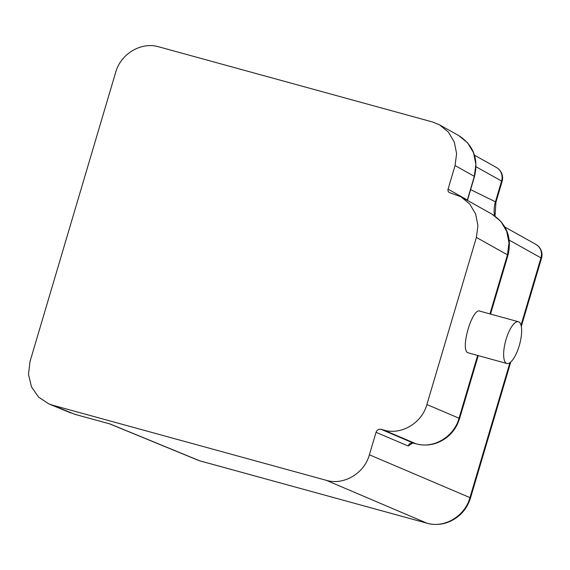 <?xml version="1.0" encoding="UTF-8"?>
<svg xmlns="http://www.w3.org/2000/svg" width="570" height="570" viewBox="0 0 570 570"><rect width="100%" height="100%" fill="white"/><g stroke="black" fill="none" stroke-linecap="round" stroke-linejoin="round"><path stroke-width="0.85" d="M449.352 192.56L460.938 196.785L469.744 204.017L475.629 213.978L477.931 225.542L476.385 237.434L426.894 404.529L459.042 418.223C454.062 436.834 433.407 449.082 415.965 443.774L416.314 443.866M461.166 196.914L492.017 214.156L500.838 221.395L506.716 231.356L509.01 242.92L507.457 254.804A12.034 0.684 16.5 0 1 507.984 255.182L490.542 314.077M449.951 192.803C448.334 192.176 447.707 190.964 448.063 189.169L455.067 165.542L456.606 153.651L454.304 142.087L448.426 132.126L439.62 124.894L432.459 121.966L158.745 46.818C141.339 41.525 120.69 53.772 115.667 72.369L29.996 361.601L28.5 374.497L31.5 386.88L38.61 397.133L48.885 403.916L52.597 405.184L326.311 480.325C343.717 485.626 364.373 473.371 369.389 454.782L376.043 432.302C376.998 429.915 378.672 428.925 381.074 429.324L383.817 430.079L415.965 443.774L413.535 443.104M426.894 404.529C421.871 423.125 401.223 435.373 383.817 430.079M506.901 363.51A21.667 7.196 -74.6 0 1 506.495 363.354A21.667 7.196 -74.6 0 1 505.875 340.083A21.667 7.196 -74.6 0 1 518.379 321.722A21.667 7.196 -74.6 0 1 518.786 321.872A21.667 7.196 -74.6 0 1 519.405 345.149A21.667 7.196 -74.6 0 1 506.901 363.51L468.034 352.794C459.598 350.123 472.651 306.076 480.318 311.313M458.672 135.546L467.706 142.906L473.584 152.86L475.886 164.431L474.333 176.315L467.25 200.312M52.597 405.184L74.706 414.276L110.288 424.044L199.65 460.788A12.034 11.272 112.4 0 1 198.417 460.368A12.034 12.034 0 0 0 199.814 460.845A12.034 3.997 105.4 0 0 199.977 460.881M326.311 480.325L426.88 523.174C444.322 528.483 464.97 516.235 469.958 497.624L509.922 362.705M477.632 355.473L459.042 418.223L459.577 418.608L457.503 424.023C453 433.228 445.975 439.584 436.428 443.104C429.716 445.398 422.954 445.64 416.128 443.83L412.188 442.883M489.944 313.913L507.457 254.804L476.385 237.434M381.074 429.324L413.222 443.018C410.813 442.619 409.139 443.61 408.198 446.004L412.808 442.983M455.067 165.542L474.518 176.451L467.514 200.106L448.063 189.169M74.82 414.305L109.946 423.952M476.057 166.775L501.579 181.039A12.034 0.684 16.5 0 1 502.113 181.417A12.034 12.034 0 0 0 496.442 167.495A12.034 11.386 119.2 0 1 501.579 181.039L495.43 201.809L470.62 189.618M509.245 240.155L540.966 257.889A12.034 0.684 16.5 0 1 541.5 258.274A12.034 12.034 0 0 0 535.828 244.345A12.034 11.386 119.2 0 1 540.966 257.889L521.016 325.242M376.043 432.302L408.198 446.004M494.546 215.724A30.068 28.308 115.6 0 1 495.43 201.809A12.034 0.684 16.5 0 1 495.957 202.186L502.113 181.417M369.389 454.782L469.958 497.624A12.034 0.684 -163.5 0 1 470.485 498.009L510.77 362.021M470.485 498.009C466.659 509.929 458.928 518.094 447.3 522.512C440.603 524.799 433.848 525.034 427.044 523.224L199.65 460.788A12.034 3.997 105.4 0 0 199.814 460.845L427.222 523.267M459.577 418.608L478.23 355.637M492.017 214.156C506.83 223.982 512.152 237.654 507.984 255.182M439.62 124.894L458.893 135.667C473.428 145.222 478.643 158.816 474.525 176.451M109.917 423.945L109.454 423.788M474.504 155.232L496.442 167.495M504.956 227.088L535.828 244.345M109.689 423.88L198.417 460.368M48.885 403.916L71.001 413.008M495.957 202.186L495.017 216.051M541.5 258.274L521.301 326.468M518.379 321.722L479.933 311.17"/></g></svg>
